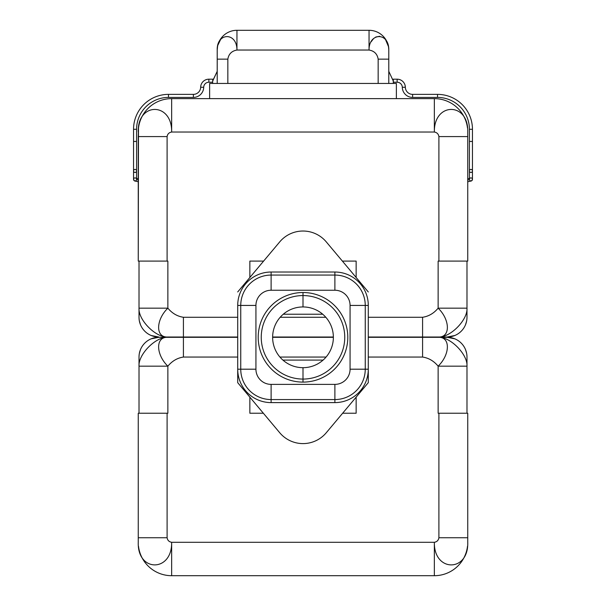 <?xml version="1.0" encoding="UTF-8"?>
<svg xmlns="http://www.w3.org/2000/svg" width="606" height="606" viewBox="0 0 606 606"><rect width="100%" height="100%" fill="white"/><g stroke="black" fill="none" stroke-linecap="round" stroke-linejoin="round"><path stroke-width="0.91" d="M171.657 575.7L434.343 575.7A33.406 33.406 0 0 0 467.506 546.264A33.406 33.406 0 0 1 434.343 575.7L434.343 542.294C433.82 572.42 468.779 572.42 467.741 542.294L467.741 537.742L438.895 537.742L438.895 413.231L467.741 413.231L467.741 542.294C468.779 572.42 433.82 572.42 434.343 542.294L434.343 575.7L171.657 575.7L171.657 542.294L434.343 542.294C436.956 541.84 438.471 540.317 438.895 537.742L438.895 413.231L438.138 413.231L438.138 366.168L466.984 366.168L466.984 413.231L466.984 357.055L466.984 366.168L438.138 366.168C433.866 361.009 428.684 357.972 422.587 357.055L368.289 357.055L422.587 357.055C428.684 357.972 433.866 361.009 438.138 366.168C450.22 354.51 450.675 336.504 438.138 337.315L447.243 337.315L438.138 337.315C450.311 336.504 467.847 354.51 466.984 366.168C467.847 354.51 450.311 336.504 438.138 337.315L422.587 337.315L422.587 357.055L422.587 337.315L438.138 337.315C450.675 336.504 450.22 354.51 438.138 366.168L438.138 413.231L467.741 413.231L467.741 537.742L438.895 537.742C438.471 540.317 436.956 541.84 434.343 542.294L171.657 542.294L171.657 575.7A33.406 33.406 0 0 1 138.494 546.264A33.406 33.406 0 0 0 171.657 575.7M138.259 542.294C137.221 572.42 172.18 572.42 171.657 542.294C169.044 541.84 167.529 540.317 167.104 537.742C167.529 540.317 169.044 541.84 171.657 542.294C172.18 572.42 137.221 572.42 138.259 542.294L138.259 413.231L167.104 413.231L167.104 537.742L138.259 537.742L138.259 542.294M237.711 357.055L183.413 357.055C177.316 357.972 172.134 361.009 167.862 366.168L167.862 413.231L167.104 413.231L167.104 537.742L138.259 537.742L138.259 413.231L167.862 413.231L167.862 366.168C172.134 361.009 177.316 357.972 183.413 357.055L183.413 337.315L237.711 337.315L167.862 337.315C155.325 336.504 155.78 354.51 167.862 366.168L139.016 366.168C138.153 354.51 155.689 336.504 167.862 337.315L183.413 337.315L183.413 357.055L237.711 357.055M356.146 397.142L356.146 413.231L342.64 413.231L356.146 413.231L356.146 397.142M263.36 413.231L249.854 413.231L249.854 397.142L249.854 413.231L263.36 413.231M237.711 382.666L237.711 305.432A33.406 33.406 0 0 1 271.117 272.026L334.883 272.026A33.406 33.406 0 0 1 368.289 305.432L368.289 382.666L326.263 432.752L368.289 382.666L368.289 305.432A33.406 33.406 0 0 0 334.883 272.026L334.883 275.063L334.883 272.026L271.117 272.026A33.406 33.406 0 0 0 237.711 305.432L237.711 382.666L279.737 432.752A30.368 30.368 0 0 0 326.263 432.752A30.368 30.368 0 0 1 279.737 432.752L237.711 382.666M272.632 337.315L333.368 337.315L272.632 337.315M368.289 337.315L422.587 337.315L368.289 337.315M326.081 357.055L279.919 357.055L326.081 357.055M140.494 349.556A19.74 19.74 0 0 1 151.205 338.815L158.757 337.315A19.74 19.74 0 0 0 151.205 338.815L158.757 337.315L167.862 337.315L158.757 337.315A19.74 19.74 0 0 0 139.016 357.055L139.016 366.168L139.016 357.055A19.74 19.74 0 0 1 140.494 349.556L139.388 353.23M139.016 413.231L139.016 366.168L167.862 366.168C155.78 354.51 155.325 336.504 167.862 337.315C155.689 336.504 138.153 354.51 139.016 366.168L139.016 413.231M466.612 353.23A19.74 19.74 0 0 1 466.984 357.055A19.74 19.74 0 0 0 447.243 337.315A19.74 19.74 0 0 1 454.795 338.815L447.243 337.315L454.795 338.815A19.74 19.74 0 0 1 466.612 353.23L465.506 349.556M368.289 317.271L422.587 317.271L422.587 337.012L368.289 337.012L438.138 337.012L422.587 337.012L422.587 317.271C428.684 316.355 433.866 313.317 438.138 308.166L438.138 261.095L438.895 261.095L438.895 136.585C438.471 134.009 436.956 132.487 434.343 132.032L171.657 132.032C169.044 132.487 167.529 134.009 167.104 136.585L167.104 261.095L167.862 261.095L167.862 308.166C172.134 313.317 177.316 316.355 183.413 317.271L237.711 317.271L183.413 317.271C177.316 316.355 172.134 313.317 167.862 308.166C155.78 319.816 155.325 337.822 167.862 337.012L183.413 337.012L183.413 317.271L183.413 337.012L167.862 337.012C155.689 337.822 138.153 319.816 139.016 308.166L139.016 261.095L139.016 308.166L167.862 308.166L139.016 308.166L139.016 317.271L139.016 308.166C138.153 319.816 155.689 337.822 167.862 337.012C155.325 337.822 155.78 319.816 167.862 308.166L167.862 261.095L138.259 261.095L138.494 128.063A33.406 33.406 0 0 1 171.657 98.626L434.343 98.626A33.406 33.406 0 0 1 467.506 128.063A33.406 33.406 0 0 0 434.343 98.626L434.343 132.032C436.956 132.487 438.471 134.009 438.895 136.585L467.741 136.585L467.741 261.095L438.895 261.095L438.895 136.585L467.741 136.585L467.741 132.032C468.779 101.906 433.82 101.906 434.343 132.032L434.343 98.626L171.657 98.626L171.657 132.032L171.657 98.626A33.406 33.406 0 0 0 138.494 128.063L138.259 136.585L167.104 136.585L167.104 261.095L138.259 261.095L138.259 136.585L167.104 136.585C167.529 134.009 169.044 132.487 171.657 132.032C172.18 101.906 137.221 101.906 138.259 132.032C137.221 101.906 172.18 101.906 171.657 132.032L434.343 132.032C433.82 101.906 468.779 101.906 467.741 132.032L467.741 261.095L438.138 261.095L438.138 308.166L466.984 308.166C467.847 319.816 450.311 337.822 438.138 337.012L447.243 337.012L438.138 337.012C450.675 337.822 450.22 319.816 438.138 308.166C433.866 313.317 428.684 316.355 422.587 317.271L368.289 317.271M333.368 337.012L272.632 337.012L333.368 337.012M237.711 337.012L183.413 337.012L237.711 337.012M280.184 317.271L325.816 317.271L280.184 317.271M249.854 277.487L249.854 261.095L263.61 261.095L249.854 261.095L249.854 277.487M342.39 261.095L356.146 261.095L356.146 277.487L356.146 261.095L342.39 261.095M465.506 324.771A19.74 19.74 0 0 1 454.795 335.512L447.243 337.012A19.74 19.74 0 0 0 454.795 335.512L447.243 337.012A19.74 19.74 0 0 0 466.984 317.271L466.984 308.166L466.984 317.271A19.74 19.74 0 0 1 465.506 324.771L466.612 321.104M466.984 261.095L466.984 308.166L438.138 308.166C450.22 319.816 450.675 337.822 438.138 337.012C450.311 337.822 467.847 319.816 466.984 308.166L466.984 261.095M139.016 317.271A19.74 19.74 0 0 0 158.757 337.012A19.74 19.74 0 0 1 139.016 317.271A19.74 19.74 0 0 0 139.388 321.104L140.494 324.771M396.377 83.446L396.377 98.626L396.377 83.446L209.623 83.446L209.623 98.626L209.623 83.446L396.377 83.446M393.347 81.166L388.787 71.326L393.347 81.166L393.347 83.446L393.188 79.189L397.142 79.189L393.188 79.189L393.332 80.712M393.347 82.227L397.142 82.227L393.347 82.227M397.142 79.189L397.142 82.227L397.142 79.189A8.196 8.196 0 0 1 405.338 87.234L402.301 87.287A5.166 5.166 0 0 0 397.142 82.227A5.166 5.166 0 0 1 402.301 87.287L405.338 87.234A7.287 7.287 0 0 0 412.625 94.377L412.625 97.414A10.325 10.325 0 0 1 402.301 87.287A10.325 10.325 0 0 0 412.625 97.414L412.625 94.377L437.524 94.377L437.524 97.414L412.625 97.414L437.524 97.414L437.524 94.377A34.921 34.921 0 0 1 472.453 129.298L469.415 129.298A31.883 31.883 0 0 0 437.524 97.414A31.883 31.883 0 0 1 469.415 129.298L472.453 129.298L472.453 141.448L469.415 141.448L469.415 129.298L469.415 141.448L472.453 141.448L472.453 170.937A1.515 1.515 180 0 1 470.93 172.452A1.515 1.515 180 0 1 469.415 170.937L469.415 141.448L469.415 170.937A1.515 1.515 -0 0 0 470.93 172.452A1.515 1.515 -0 0 0 472.453 170.937L472.453 179.406A1.515 1.515 180 0 1 470.93 180.914A1.515 1.515 180 0 1 469.415 179.406L469.415 170.937L469.415 179.406A1.515 1.515 -0 0 0 470.93 180.914A1.515 1.515 -0 0 0 472.453 179.406A1.515 1.515 -0 0 0 470.93 177.891A1.515 1.515 -0 0 0 469.415 179.406A13.665 1.189 0 0 1 467.741 179.974A13.665 1.189 180 0 0 469.415 179.406A1.515 1.515 180 0 1 470.93 177.891A1.515 1.515 180 0 1 472.453 179.406L472.453 170.937A1.515 1.515 -0 0 0 470.93 169.43A1.515 1.515 -0 0 0 469.415 170.937A1.515 1.515 180 0 1 470.93 169.43A1.515 1.515 180 0 1 472.453 170.937L472.453 129.298A34.921 34.921 0 0 0 437.524 94.377L412.625 94.377A7.287 7.287 0 0 1 405.338 87.234A8.196 8.196 0 0 0 397.142 79.189M133.547 179.406A1.515 1.515 -0 0 0 135.07 180.914A1.515 1.515 -0 0 0 136.585 179.406A13.665 1.189 180 0 0 138.259 179.974A13.665 1.189 0 0 1 136.585 179.406A1.515 1.515 -0 0 0 135.07 177.891A1.515 1.515 -0 0 0 133.547 179.406A1.515 1.515 180 0 1 135.07 177.891A1.515 1.515 180 0 1 136.585 179.406L136.585 170.937A1.515 1.515 -0 0 0 135.07 169.43A1.515 1.515 -0 0 0 133.547 170.937L133.547 179.406L133.547 170.937A1.515 1.515 -0 0 0 135.07 172.452A1.515 1.515 -0 0 0 136.585 170.937L136.585 179.406A1.515 1.515 180 0 1 135.07 180.914A1.515 1.515 180 0 1 133.547 179.406L134.54 180.952L138.259 181.747M136.585 170.937A1.515 1.515 180 0 1 135.07 172.452A1.515 1.515 180 0 1 133.547 170.937L133.547 141.448L136.585 141.448L136.585 170.937L136.585 129.298L136.585 141.448L133.547 141.448L133.547 170.937A1.515 1.515 180 0 1 135.07 169.43A1.515 1.515 180 0 1 136.585 170.937M133.547 129.298L133.547 141.448L133.547 129.298L136.585 129.298L133.547 129.298A34.921 34.921 0 0 1 168.476 94.377L168.476 97.414A31.883 31.883 0 0 0 136.585 129.298A31.883 31.883 0 0 1 168.476 97.414L193.375 97.414L168.476 97.414L168.476 94.377A34.921 34.921 0 0 0 133.547 129.298M193.375 94.377L168.476 94.377L193.375 94.377L193.375 97.414L193.375 94.377A7.287 7.287 0 0 0 200.662 87.234L203.699 87.287A10.325 10.325 0 0 1 193.375 97.414A10.325 10.325 0 0 0 203.699 87.287A5.166 5.166 0 0 1 208.858 82.227A5.166 5.166 0 0 0 203.699 87.287L200.662 87.234A7.287 7.287 0 0 1 193.375 94.377M208.858 79.189A8.196 8.196 0 0 0 200.662 87.234A8.196 8.196 0 0 1 208.858 79.189L208.858 82.227L208.858 79.189L212.812 79.189L212.653 81.166L212.812 79.189L208.858 79.189M212.653 82.227L208.858 82.227L212.653 82.227M212.653 81.166L212.653 83.446L212.653 81.166L217.213 71.326L212.661 80.916M388.787 50.04L388.787 83.446L388.787 50.04C389.105 31.823 368.766 32.466 369.046 50.04L369.046 30.3A19.74 19.74 0 0 1 388.719 48.412A19.74 19.74 0 0 0 369.046 30.3L369.046 50.04C374.258 50.927 377.296 53.964 378.159 59.146L388.787 59.146L378.159 59.146C377.296 53.964 374.258 50.927 369.046 50.04L236.954 50.04C231.742 50.965 228.704 54.002 227.841 59.146L227.841 83.446L227.841 59.146C228.704 54.002 231.742 50.965 236.954 50.04L236.954 30.3L369.046 30.3L236.954 30.3L236.954 50.04C236.976 31.823 216.645 32.466 217.213 50.04L217.213 59.146L227.841 59.146L217.213 59.146L217.213 50.04C216.645 32.466 236.976 31.823 236.954 50.04L369.046 50.04C368.766 32.466 389.105 31.823 388.787 50.04L388.507 46.738L388.787 50.04M378.159 83.446L378.159 59.146L378.159 83.446M217.296 48.238A19.74 19.74 0 0 1 236.954 30.3A19.74 19.74 0 0 0 217.296 48.238M217.213 83.446L217.213 59.146L217.213 83.446M217.213 50.01L217.615 46.101L217.213 50.01M217.766 45.427L220.508 39.685L217.766 45.427M371.046 41.882L373.561 38.587L371.046 41.882M375.728 37.027L379.727 36.284L375.728 37.027M385.643 39.882L388.484 46.617L385.643 39.882M368.289 291.963L326.263 241.877A30.368 30.368 0 0 0 279.737 241.877L237.711 291.963L279.737 241.877A30.368 30.368 0 0 1 326.263 241.877L368.289 291.963M365.251 305.432L368.289 305.432L365.251 305.432L365.251 369.198L368.289 369.198L350.071 369.198L350.071 305.432L365.251 305.432L365.251 369.198A30.368 30.368 0 0 1 334.883 399.566L271.117 399.566A30.368 30.368 0 0 1 240.749 369.198L255.929 369.198A15.18 15.18 0 0 0 271.117 384.386L334.883 384.386A15.18 15.18 0 0 0 350.071 369.198L350.071 305.432A15.18 15.18 0 0 0 334.883 290.244L271.117 290.244A15.18 15.18 0 0 0 255.929 305.432L255.929 369.198A15.18 15.18 0 0 0 271.117 384.386L271.117 399.566L271.117 384.386L334.883 384.386L334.883 399.566L334.883 384.386A15.18 15.18 0 0 0 350.071 369.198L365.251 369.198A30.368 30.368 0 0 1 334.883 399.566L334.883 402.604A33.406 33.406 0 0 0 368.289 369.198A33.406 33.406 0 0 1 334.883 402.604L271.117 402.604A33.406 33.406 0 0 1 237.711 369.198A33.406 33.406 0 0 0 271.117 402.604L271.117 399.566L271.117 402.604L334.883 402.604L334.883 399.566L271.117 399.566A30.368 30.368 0 0 1 240.749 369.198L237.711 369.198L240.749 369.198L240.749 305.432L237.711 305.432L255.929 305.432L255.929 369.198L240.749 369.198L240.749 305.432A30.368 30.368 0 0 1 271.117 275.063L271.117 290.244A15.18 15.18 0 0 0 255.929 305.432L240.749 305.432A30.368 30.368 0 0 1 271.117 275.063L271.117 272.026L271.117 275.063L334.883 275.063L334.883 290.244L271.117 290.244L271.117 275.063L334.883 275.063A30.368 30.368 0 0 1 365.251 305.432L350.071 305.432A15.18 15.18 0 0 0 334.883 290.244L334.883 275.063A30.368 30.368 0 0 1 365.251 305.432M303 292.524A44.791 44.791 0 0 1 347.791 337.315A44.791 44.791 0 0 1 303 382.106A44.791 44.791 0 0 1 258.209 337.315A44.791 44.791 0 0 1 303 292.524L303 295.561L303 292.524A44.791 44.791 0 0 0 258.209 337.315A44.791 44.791 0 0 0 303 382.106A44.791 44.791 0 0 0 347.791 337.315A44.791 44.791 0 0 0 303 292.524M303 379.068L303 382.106L303 379.068A41.753 41.753 0 0 0 344.753 337.315A41.753 41.753 0 0 0 303 295.561A41.753 41.753 0 0 0 261.247 337.315A41.753 41.753 0 0 0 303 379.068L303 367.683A30.368 30.368 0 0 0 333.368 337.315A30.368 30.368 0 0 0 303 306.947L303 295.561A41.753 41.753 0 0 1 344.753 337.315A41.753 41.753 0 0 1 303 379.068A41.753 41.753 0 0 1 261.247 337.315A41.753 41.753 0 0 1 303 295.561L303 306.947A30.368 30.368 0 0 0 272.632 337.315A30.368 30.368 0 0 0 303 367.683A30.368 30.368 0 0 0 333.368 337.315A30.368 30.368 0 0 0 303 306.947A30.368 30.368 0 0 0 272.632 337.315A30.368 30.368 0 0 0 303 367.683L303 379.068M322.733 314.234L283.267 314.234L322.733 314.234M282.911 360.093L323.089 360.093L282.911 360.093M151.205 335.512L158.757 337.012L151.205 335.512M467.741 181.747L471.46 180.952L472.453 179.406M138.259 178.687L136.585 178.437M467.741 178.687L469.415 178.437"/></g></svg>
